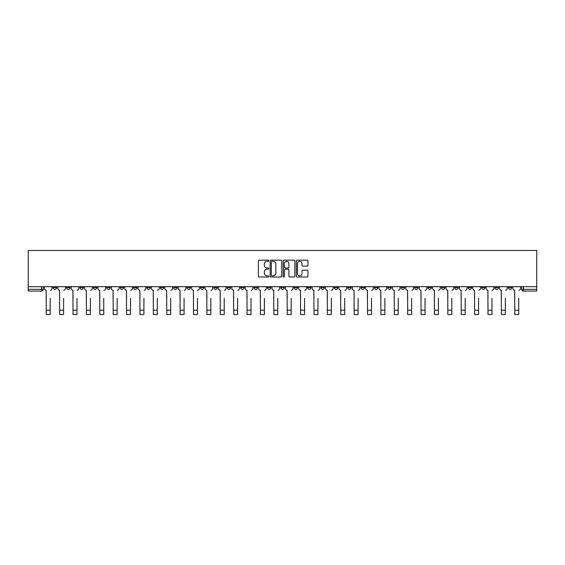 <?xml version="1.0" encoding="UTF-8"?>
<svg xmlns="http://www.w3.org/2000/svg" width="565" height="565" viewBox="0 0 565 565"><rect width="100%" height="100%" fill="white"/><g stroke="black" fill="none" stroke-linecap="round" stroke-linejoin="round"><path stroke-width="0.85" d="M268.771 260.748A0.586 0.586 0 0 0 268.184 260.154L259.229 260.154A0.84 0.84 0 0 0 258.389 260.995L258.389 276.158A0.84 0.84 0 0 0 259.229 276.998L268.184 276.998A0.586 0.586 0 0 0 268.771 276.412A0.586 0.586 0 0 0 268.184 275.819L267.026 275.819A2.698 2.698 0 0 1 264.328 273.128L264.328 271.864A2.698 2.698 0 0 1 267.026 269.166L268.184 269.166A0.586 0.586 0 0 0 268.771 268.58A0.586 0.586 0 0 0 268.184 267.987L267.026 267.987A2.698 2.698 0 0 1 264.328 265.296L264.328 264.032A2.698 2.698 0 0 1 267.026 261.334L268.184 261.334A0.586 0.586 0 0 0 268.771 260.748M494.961 286.681L494.961 287.627L498.394 287.627A1.716 1.716 0 0 1 496.677 289.344A1.716 1.716 0 0 1 494.961 287.627L494.961 286.681M414.646 286.681L414.646 287.627L418.079 287.627A1.716 1.716 0 0 1 416.363 289.344A1.716 1.716 0 0 1 414.646 287.627L414.646 286.681M401.256 286.681L401.256 287.627L404.688 287.627A1.716 1.716 0 0 1 402.972 289.344A1.716 1.716 0 0 1 401.256 287.627L401.256 286.681M320.941 286.681L320.941 287.627L324.374 287.627A1.716 1.716 0 0 1 322.657 289.344A1.716 1.716 0 0 1 320.941 287.627L320.941 286.681M307.558 286.681L307.558 287.627L310.99 287.627A1.716 1.716 0 0 1 309.274 289.344A1.716 1.716 0 0 1 307.558 287.627L307.558 286.681M294.167 286.681L294.167 287.627L297.6 287.627A1.716 1.716 0 0 1 295.883 289.344A1.716 1.716 0 0 1 294.167 287.627L294.167 286.681M267.4 286.681L267.4 287.627L270.833 287.627A1.716 1.716 0 0 1 269.117 289.344A1.716 1.716 0 0 1 267.4 287.627L267.4 286.681M240.626 287.627L240.626 286.681L240.626 287.627A1.716 1.716 0 0 0 242.343 289.344A1.716 1.716 0 0 1 240.626 287.627L244.059 287.627A1.716 1.716 0 0 1 242.343 289.344A1.716 1.716 0 0 0 244.059 287.627L244.059 286.681L244.059 287.627M227.236 287.627L227.236 286.681L227.236 287.627A1.716 1.716 0 0 0 228.952 289.344A1.716 1.716 0 0 1 227.236 287.627L230.668 287.627A1.716 1.716 0 0 1 228.952 289.344M213.853 287.627L213.853 286.681L213.853 287.627A1.716 1.716 0 0 0 215.569 289.344A1.716 1.716 0 0 1 213.853 287.627L217.285 287.627A1.716 1.716 0 0 1 215.569 289.344A1.716 1.716 0 0 0 217.285 287.627L217.285 286.681L217.285 287.627M200.469 286.681L200.469 287.627L203.901 287.627A1.716 1.716 0 0 1 202.185 289.344A1.716 1.716 0 0 1 200.469 287.627L200.469 286.681M187.079 286.681L187.079 287.627L190.511 287.627A1.716 1.716 0 0 1 188.795 289.344A1.716 1.716 0 0 1 187.079 287.627L187.079 286.681M173.695 286.681L173.695 287.627L177.128 287.627A1.716 1.716 0 0 1 175.411 289.344A1.716 1.716 0 0 1 173.695 287.627L173.695 286.681M160.312 287.627L160.312 286.681L160.312 287.627A1.716 1.716 0 0 0 162.028 289.344A1.716 1.716 0 0 1 160.312 287.627L163.744 287.627A1.716 1.716 0 0 1 162.028 289.344M133.538 287.627L133.538 286.681L133.538 287.627A1.716 1.716 0 0 0 135.254 289.344A1.716 1.716 0 0 1 133.538 287.627L136.97 287.627A1.716 1.716 0 0 1 135.254 289.344A1.716 1.716 0 0 0 136.97 287.627L136.97 286.681L136.97 287.627M120.147 287.627L120.147 286.681L120.147 287.627A1.716 1.716 0 0 0 121.863 289.344A1.716 1.716 0 0 1 120.147 287.627L123.58 287.627A1.716 1.716 0 0 1 121.863 289.344A1.716 1.716 0 0 0 123.58 287.627L123.58 286.681L123.58 287.627M106.764 287.627L106.764 286.681L106.764 287.627A1.716 1.716 0 0 0 108.48 289.344A1.716 1.716 0 0 1 106.764 287.627L110.196 287.627A1.716 1.716 0 0 1 108.48 289.344A1.716 1.716 0 0 0 110.196 287.627L110.196 286.681L110.196 287.627M93.38 287.627L93.38 286.681L93.38 287.627A1.716 1.716 0 0 0 95.097 289.344A1.716 1.716 0 0 1 93.38 287.627L96.813 287.627A1.716 1.716 0 0 1 95.097 289.344M79.99 287.627L79.99 286.681L79.99 287.627A1.716 1.716 0 0 0 81.706 289.344A1.716 1.716 0 0 1 79.99 287.627L83.422 287.627A1.716 1.716 0 0 1 81.706 289.344A1.716 1.716 0 0 0 83.422 287.627L83.422 286.681L83.422 287.627M66.606 287.627L66.606 286.681L66.606 287.627A1.716 1.716 0 0 0 68.323 289.344A1.716 1.716 0 0 1 66.606 287.627L70.039 287.627A1.716 1.716 0 0 1 68.323 289.344A1.716 1.716 0 0 0 70.039 287.627L70.039 286.681L70.039 287.627M307.113 266.094A0.84 0.84 0 0 0 307.96 265.253L307.96 260.995A0.84 0.84 0 0 0 307.113 260.154L297.176 260.154A0.84 0.84 0 0 0 296.335 260.995L296.335 276.158A0.84 0.84 0 0 0 297.176 276.998L307.113 276.998A0.84 0.84 0 0 0 307.96 276.158L307.96 271.023A0.84 0.84 0 0 0 307.113 270.176L302.861 270.176A0.84 0.84 0 0 0 302.021 271.023L302.021 273.566A2.253 2.253 0 0 1 299.768 275.819A2.253 2.253 0 0 1 297.515 273.566L297.515 263.587A2.253 2.253 0 0 1 299.768 261.334A2.253 2.253 0 0 1 302.021 263.587L302.021 265.253A0.84 0.84 0 0 0 302.861 266.094L307.113 266.094M536.75 286.681L28.25 286.681L28.25 250.472L536.75 250.472L536.75 291.06L523.451 291.06A1.716 1.716 0 0 1 521.735 289.344L536.75 289.344M281.766 260.995A0.84 0.84 0 0 0 280.918 260.154L270.981 260.154A0.84 0.84 0 0 0 270.141 260.995L270.141 276.158A0.84 0.84 0 0 0 270.981 276.998L280.918 276.998A0.84 0.84 0 0 0 281.766 276.158L281.766 260.995M284.082 260.154L294.019 260.154A0.84 0.84 0 0 1 294.859 260.995L294.859 276.158A0.84 0.84 0 0 1 294.019 276.998L289.767 276.998A0.84 0.84 0 0 1 288.92 276.158L288.92 270.006A0.84 0.84 0 0 0 288.079 269.166L285.261 269.166A0.84 0.84 0 0 0 284.414 270.006L284.414 276.412A0.586 0.586 0 0 1 283.828 276.998A0.586 0.586 0 0 1 283.235 276.412L283.235 260.995A0.84 0.84 0 0 1 284.082 260.154M521.735 286.681L521.735 289.344A1.716 1.716 0 0 0 523.451 291.06L523.451 286.681M43.265 286.681L43.265 289.344L43.265 286.681M41.549 286.681L41.549 291.06L28.25 291.06L28.25 289.344L43.265 289.344A1.716 1.716 0 0 1 41.549 291.06A1.716 1.716 0 0 0 43.265 289.344M28.25 286.681L28.25 289.344M511.777 286.681L511.777 287.627A1.716 1.716 0 0 1 510.061 289.344A1.716 1.716 0 0 1 508.345 287.627L511.777 287.627M508.345 286.681L508.345 287.627M498.394 286.681L498.394 287.627A1.716 1.716 0 0 1 496.677 289.344M485.01 286.681L485.01 287.627A1.716 1.716 0 0 1 483.294 289.344A1.716 1.716 0 0 1 481.578 287.627L485.01 287.627M481.578 286.681L481.578 287.627M471.62 286.681L471.62 287.627A1.716 1.716 0 0 1 469.903 289.344A1.716 1.716 0 0 1 468.187 287.627L471.62 287.627M468.187 286.681L468.187 287.627M458.236 286.681L458.236 287.627A1.716 1.716 0 0 1 456.52 289.344A1.716 1.716 0 0 1 454.804 287.627A1.716 1.716 0 0 0 456.52 289.344M454.804 286.681L454.804 287.627L458.236 287.627M444.853 286.681L444.853 287.627A1.716 1.716 0 0 1 443.137 289.344A1.716 1.716 0 0 1 441.42 287.627L444.853 287.627M441.42 286.681L441.42 287.627M431.462 286.681L431.462 287.627A1.716 1.716 0 0 1 429.746 289.344A1.716 1.716 0 0 1 428.03 287.627L431.462 287.627M428.03 286.681L428.03 287.627M418.079 286.681L418.079 287.627M404.688 286.681L404.688 287.627L404.688 286.681M391.305 286.681L391.305 287.627A1.716 1.716 0 0 1 389.589 289.344A1.716 1.716 0 0 1 387.873 287.627L391.305 287.627M387.873 286.681L387.873 287.627M377.921 286.681L377.921 287.627A1.716 1.716 0 0 1 376.205 289.344A1.716 1.716 0 0 1 374.489 287.627L377.921 287.627M374.489 286.681L374.489 287.627M364.531 286.681L364.531 287.627A1.716 1.716 0 0 1 362.815 289.344A1.716 1.716 0 0 1 361.099 287.627L364.531 287.627M361.099 286.681L361.099 287.627M351.148 286.681L351.148 287.627A1.716 1.716 0 0 1 349.431 289.344A1.716 1.716 0 0 1 347.715 287.627L351.148 287.627M347.715 286.681L347.715 287.627M337.764 286.681L337.764 287.627A1.716 1.716 0 0 1 336.048 289.344A1.716 1.716 0 0 1 334.332 287.627L337.764 287.627M334.332 286.681L334.332 287.627M324.374 286.681L324.374 287.627A1.716 1.716 0 0 1 322.657 289.344M310.99 286.681L310.99 287.627M297.6 287.627L297.6 286.681L297.6 287.627A1.716 1.716 0 0 1 295.883 289.344M284.216 286.681L284.216 287.627A1.716 1.716 0 0 1 282.5 289.344A1.716 1.716 0 0 1 280.784 287.627A1.716 1.716 0 0 0 282.5 289.344A1.716 1.716 0 0 0 284.216 287.627L280.784 287.627L280.784 286.681M270.833 287.627L270.833 286.681L270.833 287.627A1.716 1.716 0 0 1 269.117 289.344M257.442 286.681L257.442 287.627A1.716 1.716 0 0 1 255.726 289.344A1.716 1.716 0 0 1 254.01 287.627A1.716 1.716 0 0 0 255.726 289.344M254.01 286.681L254.01 287.627L257.442 287.627M230.668 286.681L230.668 287.627L230.668 286.681M203.901 287.627L203.901 286.681L203.901 287.627A1.716 1.716 0 0 1 202.185 289.344M190.511 287.627L190.511 286.681L190.511 287.627A1.716 1.716 0 0 1 188.795 289.344M177.128 287.627L177.128 286.681L177.128 287.627A1.716 1.716 0 0 1 175.411 289.344M163.744 286.681L163.744 287.627L163.744 286.681M150.354 287.627L150.354 286.681L150.354 287.627A1.716 1.716 0 0 1 148.637 289.344A1.716 1.716 0 0 1 146.921 287.627L150.354 287.627A1.716 1.716 0 0 1 148.637 289.344M146.921 286.681L146.921 287.627M96.813 286.681L96.813 287.627L96.813 286.681M56.655 286.681L56.655 287.627A1.716 1.716 0 0 1 54.939 289.344A1.716 1.716 0 0 1 53.223 287.627A1.716 1.716 0 0 0 54.939 289.344A1.716 1.716 0 0 0 56.655 287.627L56.655 286.681M53.223 286.681L53.223 287.627L56.655 287.627M271.906 261.334A0.586 0.586 0 0 0 271.32 261.927L271.32 275.233A0.586 0.586 0 0 0 271.906 275.819L273.128 275.819A2.698 2.698 0 0 0 275.826 273.128L275.826 264.032A2.698 2.698 0 0 0 273.128 261.334L271.906 261.334M288.92 263.629A2.253 2.253 0 0 0 286.667 261.376A2.253 2.253 0 0 0 284.414 263.629L284.414 267.146A0.84 0.84 0 0 0 285.261 267.987L288.079 267.987A0.84 0.84 0 0 0 288.92 267.146L288.92 263.629M44.423 288.482L44.423 286.681L44.423 288.482A1.716 1.716 0 0 0 46.139 290.198L46.266 298.355M46.139 290.198L46.266 314.528L50.214 314.528L50.214 298.355M52.065 288.482L52.065 286.681L52.065 288.482A1.716 1.716 0 0 1 50.349 290.198M50.214 314.528L46.266 314.528M57.814 288.482L57.814 286.681L57.814 288.482A1.716 1.716 0 0 0 59.53 290.198L59.657 298.355M59.53 290.198L59.657 314.528L63.605 314.528L63.605 298.355M65.448 288.482L65.448 286.681L65.448 288.482A1.716 1.716 0 0 1 63.732 290.198M71.197 288.482L71.197 286.681L71.197 288.482A1.716 1.716 0 0 0 72.913 290.198L73.04 298.355M72.913 290.198L73.04 314.528L76.988 314.528L76.988 298.355M78.832 288.482L78.832 286.681L78.832 288.482A1.716 1.716 0 0 1 77.115 290.198M63.605 314.528L59.657 314.528M76.988 314.528L73.04 314.528M84.581 288.482L84.581 286.681L84.581 288.482A1.716 1.716 0 0 0 86.297 290.198L86.431 298.355M86.297 290.198L86.431 314.528L90.372 314.528L90.372 298.355M92.222 288.482L92.222 286.681L92.222 288.482A1.716 1.716 0 0 1 90.506 290.198M97.971 288.482L97.971 286.681L97.971 288.482A1.716 1.716 0 0 0 99.687 290.198L99.814 298.355M99.687 290.198L99.814 314.528L103.762 314.528L103.762 298.355M105.606 288.482L105.606 286.681L105.606 288.482A1.716 1.716 0 0 1 103.889 290.198M111.354 288.482L111.354 286.681L111.354 288.482A1.716 1.716 0 0 0 113.071 290.198L113.198 298.355M113.071 290.198L113.198 314.528L117.146 314.528L117.146 298.355M118.989 288.482L118.989 286.681L118.989 288.482A1.716 1.716 0 0 1 117.273 290.198M90.372 314.528L86.431 314.528M103.762 314.528L99.814 314.528M117.146 314.528L113.198 314.528M124.745 288.482L124.745 286.681L124.745 288.482A1.716 1.716 0 0 0 126.461 290.198L126.588 298.355M126.461 290.198L126.588 314.528L130.536 314.528L130.536 298.355M132.38 288.482L132.38 286.681L132.38 288.482A1.716 1.716 0 0 1 130.663 290.198M130.536 314.528L126.588 314.528M138.128 288.482L138.128 286.681L138.128 288.482A1.716 1.716 0 0 0 139.845 290.198L139.972 298.355M139.845 290.198L139.972 314.528L143.92 314.528L143.92 298.355M145.763 288.482L145.763 286.681L145.763 288.482A1.716 1.716 0 0 1 144.047 290.198M143.92 314.528L139.972 314.528M151.512 288.482L151.512 286.681L151.512 288.482A1.716 1.716 0 0 0 153.228 290.198L153.355 298.355M153.228 290.198L153.355 314.528L157.303 314.528L157.303 298.355M159.153 288.482L159.153 286.681L159.153 288.482A1.716 1.716 0 0 1 157.437 290.198M157.303 314.528L153.355 314.528M164.902 288.482L164.902 286.681L164.902 288.482A1.716 1.716 0 0 0 166.619 290.198L166.746 298.355M166.619 290.198L166.746 314.528L170.694 314.528L170.694 298.355M172.537 288.482L172.537 286.681L172.537 288.482A1.716 1.716 0 0 1 170.821 290.198M170.694 314.528L166.746 314.528M178.286 288.482L178.286 286.681L178.286 288.482A1.716 1.716 0 0 0 180.002 290.198L180.129 298.355M180.002 290.198L180.129 314.528L184.077 314.528L184.077 298.355M185.92 288.482L185.92 286.681L185.92 288.482A1.716 1.716 0 0 1 184.204 290.198M184.077 314.528L180.129 314.528M191.669 288.482L191.669 286.681L191.669 288.482A1.716 1.716 0 0 0 193.385 290.198L193.52 298.355M193.385 290.198L193.52 314.528L197.468 314.528L197.468 298.355M199.311 288.482L199.311 286.681L199.311 288.482A1.716 1.716 0 0 1 197.595 290.198M197.468 314.528L193.52 314.528M205.06 288.482L205.06 286.681L205.06 288.482A1.716 1.716 0 0 0 206.776 290.198L206.903 298.355M206.776 290.198L206.903 314.528L210.851 314.528L210.851 298.355M212.694 288.482L212.694 286.681L212.694 288.482A1.716 1.716 0 0 1 210.978 290.198M210.851 314.528L206.903 314.528M218.443 288.482L218.443 286.681L218.443 288.482A1.716 1.716 0 0 0 220.159 290.198L220.286 298.355M220.159 290.198L220.286 314.528L224.234 314.528L224.234 298.355M226.078 288.482L226.078 286.681L226.078 288.482A1.716 1.716 0 0 1 224.362 290.198M224.234 314.528L220.286 314.528M231.834 288.482L231.834 286.681L231.834 288.482A1.716 1.716 0 0 0 233.55 290.198L233.677 298.355M233.55 290.198L233.677 314.528L237.625 314.528L237.625 298.355M239.468 288.482L239.468 286.681L239.468 288.482A1.716 1.716 0 0 1 237.752 290.198M237.625 314.528L233.677 314.528M245.217 288.482L245.217 286.681L245.217 288.482A1.716 1.716 0 0 0 246.933 290.198L247.06 298.355M246.933 290.198L247.06 314.528L251.008 314.528L251.008 298.355M252.852 288.482L252.852 286.681L252.852 288.482A1.716 1.716 0 0 1 251.135 290.198M251.008 314.528L247.06 314.528M258.601 288.482L258.601 286.681L258.601 288.482A1.716 1.716 0 0 0 260.317 290.198L260.444 298.355M260.317 290.198L260.444 314.528L264.392 314.528L264.392 298.355M266.242 288.482L266.242 286.681L266.242 288.482A1.716 1.716 0 0 1 264.526 290.198M264.392 314.528L260.444 314.528M271.991 288.482L271.991 286.681L271.991 288.482A1.716 1.716 0 0 0 273.707 290.198L273.834 298.355M273.707 290.198L273.834 314.528L277.782 314.528L277.782 298.355M279.626 288.482L279.626 286.681L279.626 288.482A1.716 1.716 0 0 1 277.909 290.198M277.782 314.528L273.834 314.528M285.374 288.482L285.374 286.681L285.374 288.482A1.716 1.716 0 0 0 287.091 290.198L287.218 298.355M287.091 290.198L287.218 314.528L291.166 314.528L291.166 298.355M293.009 288.482L293.009 286.681L293.009 288.482A1.716 1.716 0 0 1 291.293 290.198M291.166 314.528L287.218 314.528M298.758 288.482L298.758 286.681L298.758 288.482A1.716 1.716 0 0 0 300.474 290.198L300.608 298.355M300.474 290.198L300.608 314.528L304.556 314.528L304.556 298.355M306.399 288.482L306.399 286.681L306.399 288.482A1.716 1.716 0 0 1 304.683 290.198M304.556 314.528L300.608 314.528M312.148 288.482L312.148 286.681L312.148 288.482A1.716 1.716 0 0 0 313.865 290.198L313.992 298.355M313.865 290.198L313.992 314.528L317.94 314.528L317.94 298.355M319.783 288.482L319.783 286.681L319.783 288.482A1.716 1.716 0 0 1 318.067 290.198M317.94 314.528L313.992 314.528M325.532 288.482L325.532 286.681L325.532 288.482A1.716 1.716 0 0 0 327.248 290.198L327.375 298.355M327.248 290.198L327.375 314.528L331.323 314.528L331.323 298.355M333.166 288.482L333.166 286.681L333.166 288.482A1.716 1.716 0 0 1 331.45 290.198M331.323 314.528L327.375 314.528M338.922 288.482L338.922 286.681L338.922 288.482A1.716 1.716 0 0 0 340.639 290.198L340.766 298.355M340.639 290.198L340.766 314.528L344.714 314.528L344.714 298.355M346.557 288.482L346.557 286.681L346.557 288.482A1.716 1.716 0 0 1 344.841 290.198M344.714 314.528L340.766 314.528M352.306 288.482L352.306 286.681L352.306 288.482A1.716 1.716 0 0 0 354.022 290.198L354.149 298.355M354.022 290.198L354.149 314.528L358.097 314.528L358.097 298.355M359.94 288.482L359.94 286.681L359.94 288.482A1.716 1.716 0 0 1 358.224 290.198M358.097 314.528L354.149 314.528M365.689 288.482L365.689 286.681L365.689 288.482A1.716 1.716 0 0 0 367.405 290.198L367.533 298.355M367.405 290.198L367.533 314.528L371.48 314.528L371.48 298.355M373.331 288.482L373.331 286.681L373.331 288.482A1.716 1.716 0 0 1 371.615 290.198M371.48 314.528L367.533 314.528M379.08 288.482L379.08 286.681L379.08 288.482A1.716 1.716 0 0 0 380.796 290.198L380.923 298.355M380.796 290.198L380.923 314.528L384.871 314.528L384.871 298.355M386.714 288.482L386.714 286.681L386.714 288.482A1.716 1.716 0 0 1 384.998 290.198M384.871 314.528L380.923 314.528M392.463 288.482L392.463 286.681L392.463 288.482A1.716 1.716 0 0 0 394.179 290.198L394.306 298.355M394.179 290.198L394.306 314.528L398.254 314.528L398.254 298.355M400.098 288.482L400.098 286.681L400.098 288.482A1.716 1.716 0 0 1 398.382 290.198M398.254 314.528L394.306 314.528M405.847 288.482L405.847 286.681L405.847 288.482A1.716 1.716 0 0 0 407.563 290.198L407.697 298.355M407.563 290.198L407.697 314.528L411.645 314.528L411.645 298.355M413.488 288.482L413.488 286.681L413.488 288.482A1.716 1.716 0 0 1 411.772 290.198M411.645 314.528L407.697 314.528M419.237 288.482L419.237 286.681L419.237 288.482A1.716 1.716 0 0 0 420.953 290.198L421.08 298.355M420.953 290.198L421.08 314.528L425.028 314.528L425.028 298.355M426.872 288.482L426.872 286.681L426.872 288.482A1.716 1.716 0 0 1 425.155 290.198M425.028 314.528L421.08 314.528M432.62 288.482L432.62 286.681L432.62 288.482A1.716 1.716 0 0 0 434.337 290.198L434.464 298.355M434.337 290.198L434.464 314.528L438.412 314.528L438.412 298.355M440.255 288.482L440.255 286.681L440.255 288.482A1.716 1.716 0 0 1 438.539 290.198M438.412 314.528L434.464 314.528M446.011 288.482L446.011 286.681L446.011 288.482A1.716 1.716 0 0 0 447.727 290.198L447.854 298.355M447.727 290.198L447.854 314.528L451.802 314.528L451.802 298.355M453.646 288.482L453.646 286.681L453.646 288.482A1.716 1.716 0 0 1 451.929 290.198M451.802 314.528L447.854 314.528M459.394 288.482L459.394 286.681L459.394 288.482A1.716 1.716 0 0 0 461.111 290.198L461.238 298.355M461.111 290.198L461.238 314.528L465.186 314.528L465.186 298.355M467.029 288.482L467.029 286.681L467.029 288.482A1.716 1.716 0 0 1 465.313 290.198M465.186 314.528L461.238 314.528M472.778 288.482L472.778 286.681L472.778 288.482A1.716 1.716 0 0 0 474.494 290.198L474.628 298.355M474.494 290.198L474.628 314.528L478.569 314.528L478.569 298.355M480.42 288.482L480.42 286.681L480.42 288.482A1.716 1.716 0 0 1 478.703 290.198M478.569 314.528L474.628 314.528M486.168 288.482L486.168 286.681L486.168 288.482A1.716 1.716 0 0 0 487.885 290.198L488.012 298.355M487.885 290.198L488.012 314.528L491.96 314.528L491.96 298.355M493.803 288.482L493.803 286.681L493.803 288.482A1.716 1.716 0 0 1 492.087 290.198M491.96 314.528L488.012 314.528M499.552 288.482L499.552 286.681L499.552 288.482A1.716 1.716 0 0 0 501.268 290.198L501.395 298.355M501.268 290.198L501.395 314.528L505.343 314.528L505.343 298.355M507.186 288.482L507.186 286.681L507.186 288.482A1.716 1.716 0 0 1 505.47 290.198M505.343 314.528L501.395 314.528M512.935 288.482L512.935 286.681L512.935 288.482A1.716 1.716 0 0 0 514.651 290.198L514.786 298.355M514.651 290.198L514.786 314.528L518.734 314.528L518.734 298.355M520.577 288.482L520.577 286.681L520.577 288.482A1.716 1.716 0 0 1 518.861 290.198M518.734 314.528L514.786 314.528M50.214 310.192L46.266 310.192M63.605 310.192L59.657 310.192M76.988 310.192L73.04 310.192M90.372 310.192L86.431 310.192M103.762 310.192L99.814 310.192M117.146 310.192L113.198 310.192M130.536 310.192L126.588 310.192M143.92 310.192L139.972 310.192M157.303 310.192L153.355 310.192M170.694 310.192L166.746 310.192M184.077 310.192L180.129 310.192M197.468 310.192L193.52 310.192M210.851 310.192L206.903 310.192M224.234 310.192L220.286 310.192M237.625 310.192L233.677 310.192M251.008 310.192L247.06 310.192M264.392 310.192L260.444 310.192M277.782 310.192L273.834 310.192M291.166 310.192L287.218 310.192M304.556 310.192L300.608 310.192M317.94 310.192L313.992 310.192M331.323 310.192L327.375 310.192M344.714 310.192L340.766 310.192M358.097 310.192L354.149 310.192M371.48 310.192L367.533 310.192M384.871 310.192L380.923 310.192M398.254 310.192L394.306 310.192M411.645 310.192L407.697 310.192M425.028 310.192L421.08 310.192M438.412 310.192L434.464 310.192M451.802 310.192L447.854 310.192M465.186 310.192L461.238 310.192M478.569 310.192L474.628 310.192M491.96 310.192L488.012 310.192M505.343 310.192L501.395 310.192M518.734 310.192L514.786 310.192"/></g></svg>
